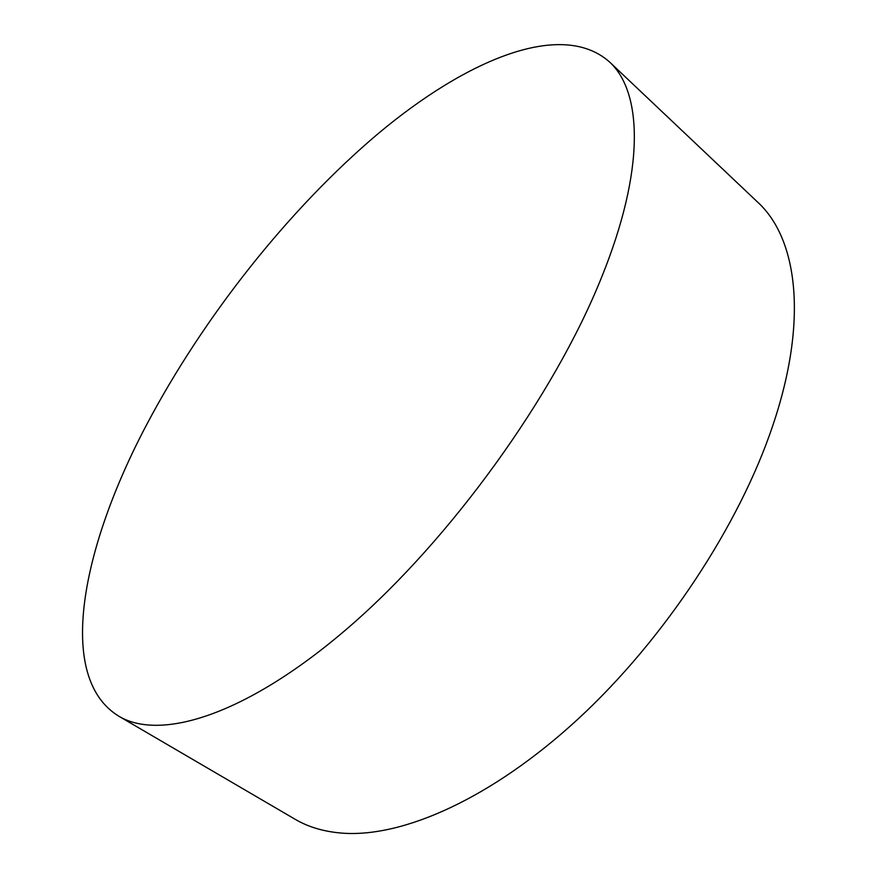 <?xml version="1.0" encoding="UTF-8"?>
<svg xmlns="http://www.w3.org/2000/svg" width="877" height="877" viewBox="0 0 877 877"><rect width="100%" height="100%" fill="white"/><g stroke="black" fill="none" stroke-linecap="round" stroke-linejoin="round"><path stroke-width="1.32" d="M118.669 716.114L295.078 819.25C308.408 827.11 324.172 831.747 342.37 833.15C402.795 837.688 491.569 798.585 577.91 719.151C664.086 639.695 739.454 525.246 772.856 425.367C808.528 319.798 797.336 238.434 757.75 202.236L609.329 61.785C642.567 91.855 645.34 169.721 601.392 277.801C554.111 395.648 451.206 538.61 349.528 626.606C247.632 714.876 160.787 741.558 118.669 716.114C55.525 677.34 81.693 547.533 146.612 424.742C203.628 316.805 288.676 209.252 378.086 133.688C466.728 59.493 561.455 19.645 609.329 61.785"/></g></svg>

